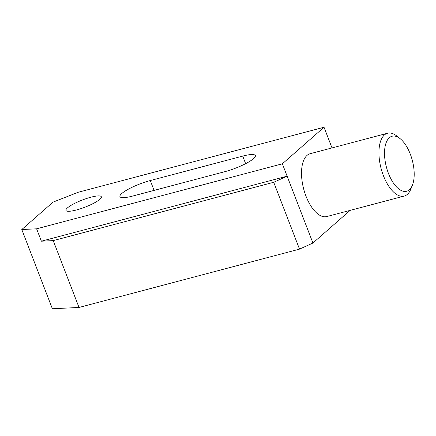 <?xml version="1.0" encoding="UTF-8"?>
<svg xmlns="http://www.w3.org/2000/svg" width="436" height="436" viewBox="0 0 436 436"><rect width="100%" height="100%" fill="white"/><g stroke="black" fill="none" stroke-linecap="round" stroke-linejoin="round"><path stroke-width="0.65" d="M324.024 127.241L282.359 163.8L287.133 176.182L273.721 182.281L53.225 240.612L79.02 307.456L52.369 308.759L21.8 229.538L53.05 202.119L78.273 192.249L324.024 127.241L332.009 147.929M350.119 210.386L312.928 243.026L287.133 176.182L41.382 241.195L53.225 240.612M404.205 196.08L326.787 216.556A32.509 15.293 -104.8 0 1 303.69 189.044A32.509 15.293 -104.8 0 1 310.16 153.706L387.582 133.225A32.509 15.293 75.2 0 0 384.432 134.942A32.509 15.293 75.2 0 0 383.391 175.621A32.509 15.293 75.2 0 0 404.205 196.08A32.509 15.293 75.2 0 0 407.355 194.358A32.509 15.293 75.2 0 0 410.81 189.153L412.412 185.175A28.444 13.38 75.2 0 0 400.101 138.643A28.444 13.38 75.2 0 0 385.931 143.33A28.444 13.38 75.2 0 0 388.422 173.332A28.444 13.38 75.2 0 0 412.412 185.175M400.101 138.643L396.738 135.978A32.509 15.293 75.2 0 0 387.582 133.225M150.273 180.548A23.026 4.633 -21.1 0 0 119.938 196.603A23.026 4.633 -21.1 0 0 132.566 196.086L225.003 171.631A23.026 4.633 -21.1 0 0 255.343 155.57A23.026 4.633 -21.1 0 0 242.716 156.093L150.273 180.548L154.077 190.396M312.928 243.026L299.516 249.125L79.02 307.456M67.466 207.879A18.961 3.815 -21.1 0 0 65.956 210.425A18.961 3.815 -21.1 0 0 85.02 207.16A18.961 3.815 -21.1 0 0 101.337 196.772A18.961 3.815 -21.1 0 0 86.699 198.462A18.961 3.815 -21.1 0 0 67.466 207.879M282.359 163.8L36.608 228.813L21.8 229.538M299.516 249.125L273.721 182.281M36.608 228.813L41.382 241.195M245.637 163.669L242.716 156.093"/></g></svg>
